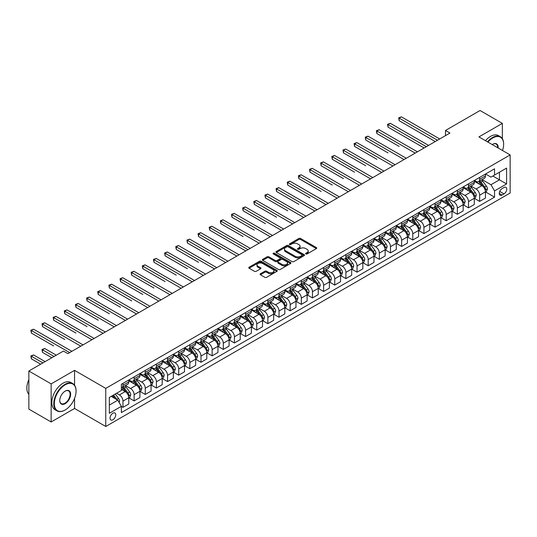 <?xml version="1.0" encoding="UTF-8"?>
<svg xmlns="http://www.w3.org/2000/svg" width="537" height="537" viewBox="0 0 537 537"><rect width="100%" height="100%" fill="white"/><g stroke="black" fill="none" stroke-linecap="round" stroke-linejoin="round"><path stroke-width="0.81" d="M305.842 253.961A0.866 0.503 0 0 0 307.07 253.961L316.367 248.591A1.235 0.712 0 0 0 316.729 248.081A1.235 0.712 0 0 0 316.367 247.577L300.613 238.482A1.235 0.712 0 0 0 298.861 238.482L289.564 243.852A0.866 0.503 0 0 0 289.309 244.207A0.866 0.503 0 0 0 289.564 244.557A0.866 0.503 0 0 0 290.786 244.557L291.994 243.865A3.96 2.289 0 0 1 297.592 243.865L298.908 244.624A3.96 2.289 0 0 1 300.069 246.241A3.96 2.289 0 0 1 298.908 247.859L297.699 248.55A0.866 0.503 0 0 0 297.451 248.906A0.866 0.503 0 0 0 297.699 249.262A0.866 0.503 0 0 0 298.928 249.262L300.129 248.564A3.96 2.289 0 0 1 305.734 248.564L307.043 249.322A3.96 2.289 0 0 1 308.204 250.94A3.96 2.289 0 0 1 307.043 252.558L305.842 253.249A0.866 0.503 0 0 0 305.587 253.605A0.866 0.503 0 0 0 305.842 253.961L305.842 253.249M112.898 419.793A4.034 2.329 120 0 0 115.536 416.235A4.034 2.329 120 0 0 114.918 413A4.034 2.329 120 0 0 112.898 413.201A4.034 2.329 120 0 0 110.26 416.759A4.034 2.329 120 0 0 110.884 419.994A4.034 2.329 120 0 0 112.898 419.793M260.438 273.756A1.235 0.712 0 0 0 260.076 274.259A1.235 0.712 0 0 0 260.438 274.763L264.862 277.32A1.235 0.712 0 0 0 266.607 277.32L276.938 271.353A1.235 0.712 0 0 0 277.3 270.849A1.235 0.712 0 0 0 276.938 270.346L261.183 261.25A1.235 0.712 0 0 0 259.431 261.25L249.101 267.211A1.235 0.712 0 0 0 248.738 267.715A1.235 0.712 0 0 0 249.101 268.218L254.444 271.306A1.235 0.712 0 0 0 256.196 271.306L260.613 268.748A1.235 0.712 0 0 0 260.975 268.245A1.235 0.712 0 0 0 260.613 267.741L257.968 266.211A3.309 1.913 0 0 1 256.995 264.862A3.309 1.913 0 0 1 259.042 263.096A3.309 1.913 0 0 1 262.647 263.506L273.018 269.5A3.309 1.913 0 0 1 273.991 270.849A3.309 1.913 0 0 1 271.944 272.615A3.309 1.913 0 0 1 268.339 272.199L266.607 271.205A1.235 0.712 0 0 0 264.862 271.205L260.438 273.756L260.438 274.763L264.862 272.232L264.862 271.205M74.556 370.369L51.149 383.881L28.857 371.013L28.857 409.107L51.149 421.981L74.556 408.469L105.762 426.485L105.762 388.385L74.556 370.369L74.556 385.204M502.35 138.68L502.35 123.382L478.944 136.901L510.15 154.918L105.762 388.385M502.35 123.382L480.058 110.515L445.502 130.464L445.502 135.613M28.857 371.013L63.406 351.064L67.87 353.635L449.959 133.042L445.502 130.464M292.081 261.6A1.235 0.712 0 0 0 293.833 261.6L304.157 255.639A1.235 0.712 0 0 0 304.519 255.135A1.235 0.712 0 0 0 304.157 254.625L288.403 245.53A1.235 0.712 0 0 0 286.651 245.53L276.327 251.497A1.235 0.712 0 0 0 275.964 252.001A1.235 0.712 0 0 0 276.327 252.504L292.081 261.6M273.648 254.149A0.866 0.503 0 0 1 274.528 254.27L274.528 253.236L290.551 262.486A1.235 0.712 0 0 1 290.913 262.989A1.235 0.712 0 0 1 290.551 263.499L280.22 269.46A1.235 0.712 0 0 1 278.468 269.46L262.714 260.364L267.137 257.827L267.137 256.8L262.714 259.351A1.235 0.712 0 0 0 262.351 259.861A1.235 0.712 0 0 0 262.714 260.364L262.714 259.351M267.137 257.827A1.235 0.712 0 0 1 268.883 257.827L268.883 256.8A1.235 0.712 0 0 0 267.137 256.8M268.883 256.8L275.273 260.492A1.235 0.712 0 0 0 277.025 260.492L279.958 258.794A1.235 0.712 0 0 0 280.321 258.29A1.235 0.712 0 0 0 279.958 257.787L273.306 253.947A0.866 0.503 0 0 1 273.051 253.592A0.866 0.503 0 0 1 273.588 253.128A0.866 0.503 0 0 1 274.528 253.236M503.995 187.507L502.035 188.641A3.907 2.255 120 0 0 499.484 192.085A3.907 2.255 120 0 0 500.081 195.22A3.907 2.255 120 0 0 502.035 195.025L503.995 193.891A3.907 2.255 120 0 0 506.552 190.447A3.907 2.255 120 0 0 505.955 187.312A3.907 2.255 120 0 0 503.995 187.507M105.762 426.485L510.15 193.018L510.15 154.918M485.582 173.995L490.979 177.109L494.543 175.049L494.543 168.819L121.369 384.27L121.369 390.5L109.333 397.447L109.333 413.302L121.369 406.355L121.369 412.584L494.543 197.133L494.543 190.903L490.979 184.728L482.112 179.606M494.543 175.049L506.586 168.094L506.586 183.956L494.543 190.903M51.149 383.881L51.149 421.981M492.852 176.029L499.45 179.835L499.45 172.216L506.586 168.094M490.979 184.728L499.45 179.835L506.586 183.956M109.333 405.066L117.804 400.179L111.206 396.366M121.369 406.408L122.973 407.335L122.973 401.105A5.041 2.913 -120 0 0 119.409 394.923L116.556 393.279M122.973 407.335L128.773 403.985L128.773 397.756A5.041 2.913 -120 0 0 125.202 391.58L121.369 389.365M128.907 397.883L134.122 400.897L134.122 394.668A5.041 2.913 -120 0 0 130.551 388.493L125.436 385.532M134.122 400.897L139.915 397.555L139.915 391.325A5.041 2.913 -120 0 0 136.351 385.143L128.773 380.767M140.05 391.453L145.265 394.46L145.265 388.231A5.041 2.913 -120 0 0 141.701 382.055L136.579 379.102M145.265 394.46L151.065 391.117L151.065 384.888A5.041 2.913 -120 0 0 147.494 378.713L139.915 374.336M151.199 385.016L156.415 388.029L156.415 381.8A5.041 2.913 -120 0 0 152.844 375.618L147.729 372.665M156.415 388.029L162.208 384.68L162.208 378.451A5.041 2.913 -120 0 0 158.643 372.275L151.065 367.899M162.342 378.578L167.557 381.592L167.557 375.363A5.041 2.913 -120 0 0 163.993 369.188L158.871 366.227M167.557 381.592L173.357 378.249L173.357 372.02A5.041 2.913 -120 0 0 169.786 365.838L162.208 361.461M173.491 372.148L178.707 375.155L178.707 368.926A5.041 2.913 -120 0 0 175.143 362.75L170.021 359.797M178.707 375.155L184.5 371.812L184.5 365.583A5.041 2.913 -120 0 0 180.935 359.401L173.357 355.031M184.634 365.71L189.85 368.724L189.85 362.495A5.041 2.913 -120 0 0 186.285 356.313L181.164 353.359M189.85 368.724L195.649 365.375L195.649 359.146A5.041 2.913 -120 0 0 192.078 352.97L184.5 348.594M195.783 359.273L200.999 362.287L200.999 356.058A5.041 2.913 -120 0 0 197.435 349.882L192.313 346.922M200.999 362.287L206.792 358.938L206.792 352.708A5.041 2.913 -120 0 0 203.228 346.533L195.649 342.156M206.926 352.843L212.142 355.85L212.142 349.621A5.041 2.913 -120 0 0 208.578 343.445L203.456 340.485M212.142 355.85L217.941 352.507L217.941 346.278A5.041 2.913 -120 0 0 214.377 340.096L206.792 335.719M218.076 346.405L223.291 349.419L223.291 343.19A5.041 2.913 -120 0 0 219.727 337.008L214.605 334.054M223.291 349.419L229.084 346.07L229.084 339.84A5.041 2.913 -120 0 0 225.52 333.665L217.941 329.288M229.218 339.968L234.434 342.982L234.434 336.753A5.041 2.913 -120 0 0 230.87 330.577L225.748 327.617M234.434 342.982L240.234 339.632L240.234 333.403A5.041 2.913 -120 0 0 236.669 327.228L229.084 322.851M240.368 333.537L245.584 336.545L245.584 330.315A5.041 2.913 -120 0 0 242.019 324.14L236.898 321.18M245.584 336.545L251.376 333.202L251.376 326.973A5.041 2.913 -120 0 0 247.812 320.79L240.234 316.414M251.511 327.1L256.726 330.114L256.726 323.885A5.041 2.913 -120 0 0 253.162 317.703L248.04 314.749M256.726 330.114L262.526 326.764L262.526 320.535A5.041 2.913 -120 0 0 258.962 314.36L251.376 309.983M262.66 320.663L267.876 323.677L267.876 317.448A5.041 2.913 -120 0 0 264.311 311.265L259.19 308.312M267.876 323.677L273.669 320.327L273.669 314.098A5.041 2.913 -120 0 0 270.104 307.923L262.526 303.546M273.803 314.226L279.025 317.239L279.025 311.01A5.041 2.913 -120 0 0 275.454 304.835L270.333 301.875M279.025 317.239L284.818 313.897L284.818 307.667A5.041 2.913 -120 0 0 281.254 301.485L273.669 297.109M284.952 307.795L290.168 310.802L290.168 304.573A5.041 2.913 -120 0 0 286.604 298.397L281.482 295.444M290.168 310.802L295.968 307.459L295.968 301.23A5.041 2.913 -120 0 0 292.397 295.055L284.818 290.678M296.095 301.358L301.317 304.372L301.317 298.142A5.041 2.913 -120 0 0 297.746 291.96L292.625 289.007M301.317 304.372L307.11 301.022L307.11 294.793A5.041 2.913 -120 0 0 303.546 288.617L295.968 284.241M307.245 294.92L312.46 297.934L312.46 291.705A5.041 2.913 -120 0 0 308.896 285.53L303.774 282.569M312.46 297.934L318.26 294.591L318.26 288.362A5.041 2.913 -120 0 0 314.689 282.18L307.11 277.804M318.387 288.49L323.61 291.497L323.61 285.268A5.041 2.913 -120 0 0 320.039 279.092L314.917 276.139M323.61 291.497L329.403 288.154L329.403 281.925A5.041 2.913 -120 0 0 325.838 275.743L318.26 271.373M329.537 282.053L334.752 285.066L334.752 278.837A5.041 2.913 -120 0 0 331.188 272.655L326.066 269.702M334.752 285.066L340.552 281.717L340.552 275.488A5.041 2.913 -120 0 0 336.981 269.312L329.403 264.936M340.686 275.615L345.902 278.629L345.902 272.4A5.041 2.913 -120 0 0 342.331 266.224L337.209 263.264M345.902 278.629L351.695 275.28L351.695 269.05A5.041 2.913 -120 0 0 348.13 262.875L340.552 258.498M351.829 269.185L357.045 272.192L357.045 265.963A5.041 2.913 -120 0 0 353.48 259.787L348.359 256.827M357.045 272.192L362.844 268.849L362.844 262.62A5.041 2.913 -120 0 0 359.273 256.438L351.695 252.068M362.978 262.747L368.194 265.761L368.194 259.532A5.041 2.913 -120 0 0 364.623 253.35L359.501 250.396M368.194 265.761L373.987 262.412L373.987 256.183A5.041 2.913 -120 0 0 370.423 250.007L362.844 245.631M374.121 256.31L379.337 259.324L379.337 253.095A5.041 2.913 -120 0 0 375.772 246.919L370.651 243.959M379.337 259.324L385.136 255.974L385.136 249.745A5.041 2.913 -120 0 0 381.565 243.57L373.987 239.193M385.271 249.88L390.486 252.887L390.486 246.658A5.041 2.913 -120 0 0 386.915 240.482L381.794 237.522M390.486 252.887L396.279 249.544L396.279 243.315A5.041 2.913 -120 0 0 392.715 237.132L385.136 232.756M396.413 243.442L401.629 246.456L401.629 240.227A5.041 2.913 -120 0 0 398.065 234.045L392.943 231.091M401.629 246.456L407.429 243.107L407.429 236.877A5.041 2.913 -120 0 0 403.858 230.702L396.279 226.325M407.563 237.005L412.778 240.019L412.778 233.79A5.041 2.913 -120 0 0 409.207 227.607L404.086 224.654M412.778 240.019L418.571 236.669L418.571 230.44A5.041 2.913 -120 0 0 415.007 224.265L407.429 219.888M418.706 230.574L423.921 233.582L423.921 227.352A5.041 2.913 -120 0 0 420.357 221.177L415.235 218.217M423.921 233.582L429.721 230.239L429.721 224.01A5.041 2.913 -120 0 0 426.15 217.827L418.571 213.451M429.855 224.137L435.071 227.144L435.071 220.915A5.041 2.913 -120 0 0 431.5 214.74L426.378 211.786M435.071 227.144L440.864 223.801L440.864 217.572A5.041 2.913 -120 0 0 437.299 211.397L429.721 207.02M440.998 217.7L446.213 220.714L446.213 214.485A5.041 2.913 -120 0 0 442.649 208.302L437.527 205.349M446.213 220.714L452.013 217.364L452.013 211.135A5.041 2.913 -120 0 0 448.442 204.959L440.864 200.583M452.147 211.263L457.363 214.276L457.363 208.047A5.041 2.913 -120 0 0 453.792 201.872L448.67 198.912M457.363 214.276L463.156 210.934L463.156 204.704A5.041 2.913 -120 0 0 459.591 198.522L452.013 194.146M463.29 204.832L468.506 207.839L468.506 201.61A5.041 2.913 -120 0 0 464.941 195.434L459.82 192.481M468.506 207.839L474.305 204.496L474.305 198.267A5.041 2.913 -120 0 0 470.734 192.092L463.156 187.715M474.439 198.395L479.655 201.409L479.655 195.179A5.041 2.913 -120 0 0 476.084 188.997L470.969 186.044M479.655 201.409L485.448 198.059L485.448 191.83A5.041 2.913 -120 0 0 481.884 185.654L474.305 181.278M474.439 180.425L476.084 181.378A5.041 2.913 -120 0 0 478.608 181.627A5.041 2.913 -120 0 0 479.655 179.318L479.655 177.418M463.29 186.863L464.941 187.816A5.041 2.913 -120 0 0 467.465 188.064A5.041 2.913 -120 0 0 468.506 185.755L468.506 183.849M452.147 193.3L453.792 194.253A5.041 2.913 -120 0 0 456.316 194.501A5.041 2.913 -120 0 0 457.363 192.192L457.363 190.286M440.998 199.73L442.649 200.684A5.041 2.913 -120 0 0 445.173 200.939A5.041 2.913 -120 0 0 446.213 198.63L446.213 196.723M429.855 206.168L431.5 207.121A5.041 2.913 -120 0 0 434.024 207.369A5.041 2.913 -120 0 0 435.071 205.06L435.071 203.154M418.706 212.605L420.357 213.558A5.041 2.913 -120 0 0 422.881 213.807A5.041 2.913 -120 0 0 423.921 211.497L423.921 209.591M407.563 219.036L409.207 219.989A5.041 2.913 -120 0 0 411.731 220.244A5.041 2.913 -120 0 0 412.778 217.935L412.778 216.028M396.413 225.473L398.065 226.426A5.041 2.913 -120 0 0 400.589 226.674A5.041 2.913 -120 0 0 401.629 224.365L401.629 222.459M385.271 231.91L386.915 232.863A5.041 2.913 -120 0 0 389.439 233.112A5.041 2.913 -120 0 0 390.486 230.803L390.486 228.896M374.121 238.347L375.772 239.294A5.041 2.913 -120 0 0 378.296 239.549A5.041 2.913 -120 0 0 379.337 237.24L379.337 235.334M362.978 244.778L364.623 245.731A5.041 2.913 -120 0 0 367.147 245.98A5.041 2.913 -120 0 0 368.194 243.67L368.194 241.771M351.829 251.215L353.48 252.168A5.041 2.913 -120 0 0 356.004 252.417A5.041 2.913 -120 0 0 357.045 250.108L357.045 248.201M340.68 257.653L342.331 258.606A5.041 2.913 -120 0 0 344.855 258.854A5.041 2.913 -120 0 0 345.902 256.545L345.902 254.639M329.537 264.083L331.188 265.036A5.041 2.913 -120 0 0 333.705 265.285A5.041 2.913 -120 0 0 334.752 262.976L334.752 261.076M318.387 270.52L320.039 271.474A5.041 2.913 -120 0 0 322.562 271.722A5.041 2.913 -120 0 0 323.61 269.413L323.61 267.507M307.245 276.958L308.896 277.911A5.041 2.913 -120 0 0 311.413 278.159A5.041 2.913 -120 0 0 312.46 275.85L312.46 273.944M296.095 283.388L297.746 284.341A5.041 2.913 -120 0 0 300.27 284.597A5.041 2.913 -120 0 0 301.317 282.281L301.317 280.381M284.952 289.826L286.604 290.779A5.041 2.913 -120 0 0 289.121 291.027A5.041 2.913 -120 0 0 290.168 288.718L290.168 286.812M273.803 296.263L275.454 297.216A5.041 2.913 -120 0 0 277.978 297.464A5.041 2.913 -120 0 0 279.025 295.155L279.025 293.249M262.66 302.693L264.311 303.647A5.041 2.913 -120 0 0 266.829 303.902A5.041 2.913 -120 0 0 267.876 301.593L267.876 299.686M251.511 309.131L253.162 310.084A5.041 2.913 -120 0 0 255.686 310.332A5.041 2.913 -120 0 0 256.726 308.023L256.726 306.117M240.368 315.568L242.019 316.521A5.041 2.913 -120 0 0 244.536 316.77A5.041 2.913 -120 0 0 245.584 314.46L245.584 312.554M229.218 322.005L230.87 322.952A5.041 2.913 -120 0 0 233.394 323.207A5.041 2.913 -120 0 0 234.434 320.898L234.434 318.991M218.076 328.436L219.727 329.389A5.041 2.913 -120 0 0 222.244 329.637A5.041 2.913 -120 0 0 223.291 327.328L223.291 325.429M206.926 334.873L208.578 335.826A5.041 2.913 -120 0 0 211.101 336.075A5.041 2.913 -120 0 0 212.142 333.766L212.142 331.859M195.783 341.31L197.435 342.264A5.041 2.913 -120 0 0 199.952 342.512A5.041 2.913 -120 0 0 200.999 340.203L200.999 338.297M184.634 347.741L186.285 348.694A5.041 2.913 -120 0 0 188.809 348.943A5.041 2.913 -120 0 0 189.85 346.633L189.85 344.734M173.491 354.178L175.143 355.132A5.041 2.913 -120 0 0 177.66 355.38A5.041 2.913 -120 0 0 178.707 353.071L178.707 351.164M162.342 360.616L163.993 361.569A5.041 2.913 -120 0 0 166.517 361.817A5.041 2.913 -120 0 0 167.557 359.508L167.557 357.602M151.199 367.046L152.844 367.999A5.041 2.913 -120 0 0 155.368 368.248A5.041 2.913 -120 0 0 156.415 365.939L156.415 364.039M140.05 373.483L141.701 374.437A5.041 2.913 -120 0 0 144.225 374.685A5.041 2.913 -120 0 0 145.265 372.376L145.265 370.47M128.907 379.921L130.551 380.874A5.041 2.913 -120 0 0 133.075 381.122A5.041 2.913 -120 0 0 134.122 378.813L134.122 376.907M485.582 191.957L494.543 197.133M478.608 181.627L484.408 178.284A5.041 2.913 -120 0 0 485.448 175.975L485.448 174.069M467.465 188.064L473.258 184.721A5.041 2.913 -120 0 0 474.305 182.412L474.305 180.506M456.316 194.501L462.115 191.152A5.041 2.913 -120 0 0 463.156 188.843L463.156 186.943M445.173 200.939L450.966 197.589A5.041 2.913 -120 0 0 452.013 195.28L452.013 193.374M434.024 207.369L439.823 204.026A5.041 2.913 -120 0 0 440.864 201.717L440.864 199.811M422.881 213.807L428.674 210.457A5.041 2.913 -120 0 0 429.721 208.148L429.721 206.248M411.731 220.244L417.531 216.894A5.041 2.913 -120 0 0 418.571 214.585L418.571 212.679M400.589 226.674L406.381 223.332A5.041 2.913 -120 0 0 407.429 221.022L407.429 219.116M389.439 233.112L395.239 229.762A5.041 2.913 -120 0 0 396.279 227.453L396.279 225.553M378.296 239.549L384.089 236.199A5.041 2.913 -120 0 0 385.136 233.89L385.136 231.984M367.147 245.98L372.94 242.637A5.041 2.913 -120 0 0 373.987 240.328L373.987 238.421M356.004 252.417L361.797 249.074A5.041 2.913 -120 0 0 362.844 246.765L362.844 244.859M344.855 258.854L350.648 255.505A5.041 2.913 -120 0 0 351.695 253.196L351.695 251.289M333.705 265.285L339.505 261.942A5.041 2.913 -120 0 0 340.552 259.633L340.552 257.726M322.562 271.722L328.355 268.379A5.041 2.913 -120 0 0 329.403 266.07L329.403 264.164M311.413 278.159L317.213 274.81A5.041 2.913 -120 0 0 318.26 272.501L318.26 270.601M300.27 284.597L306.063 281.247A5.041 2.913 -120 0 0 307.11 278.938L307.11 277.032M289.121 291.027L294.92 287.684A5.041 2.913 -120 0 0 295.968 285.375L295.968 283.469M277.978 297.464L283.771 294.115A5.041 2.913 -120 0 0 284.818 291.806L284.818 289.906M266.829 303.902L272.628 300.552A5.041 2.913 -120 0 0 273.669 298.243L273.669 296.337M255.686 310.332L261.479 306.989A5.041 2.913 -120 0 0 262.526 304.68L262.526 302.774M244.536 316.77L250.336 313.42A5.041 2.913 -120 0 0 251.376 311.111L251.376 309.211M233.394 323.207L239.187 319.857A5.041 2.913 -120 0 0 240.234 317.548L240.234 315.642M222.244 329.637L228.044 326.295A5.041 2.913 -120 0 0 229.084 323.986L229.084 322.079M211.101 336.075L216.894 332.732A5.041 2.913 -120 0 0 217.941 330.423L217.941 328.516M199.952 342.512L205.752 339.162A5.041 2.913 -120 0 0 206.792 336.853L206.792 334.947M188.809 348.943L194.602 345.6A5.041 2.913 -120 0 0 195.649 343.291L195.649 341.384M177.66 355.38L183.459 352.037A5.041 2.913 -120 0 0 184.5 349.728L184.5 347.822M166.517 361.817L172.31 358.468A5.041 2.913 -120 0 0 173.357 356.159L173.357 354.252M155.368 368.248L161.167 364.905A5.041 2.913 -120 0 0 162.208 362.596L162.208 360.689M144.225 374.685L150.018 371.342A5.041 2.913 -120 0 0 151.065 369.033L151.065 367.127M133.075 381.122L138.875 377.773A5.041 2.913 -120 0 0 139.915 375.464L139.915 373.564M121.369 387.761A5.041 2.913 -120 0 0 121.933 387.56L127.725 384.21A5.041 2.913 -120 0 0 128.773 381.901L128.773 379.995M121.933 387.56A5.041 2.913 -120 0 0 122.973 385.251L122.973 383.344M117.804 400.179L121.369 406.355M74.556 408.469L74.556 398.387M306.191 254.082L307.043 253.585A3.96 2.289 0 0 0 308.204 251.967L308.204 250.94M300.069 246.241L300.069 247.268A3.96 2.289 0 0 1 298.908 248.886L298.048 249.383M316.367 247.577L316.367 248.591L300.613 239.515A1.235 0.712 0 0 0 298.861 239.515L289.906 244.684M304.157 254.625L304.157 255.639L288.403 246.564A1.235 0.712 0 0 0 286.651 246.564L276.34 252.518M301.969 255.484A0.866 0.503 0 0 0 302.224 255.135A0.866 0.503 0 0 0 301.969 254.78L288.141 246.798A0.866 0.503 0 0 0 286.912 246.798L285.644 247.53A3.96 2.289 0 0 0 284.489 249.148A3.96 2.289 0 0 0 285.644 250.759L295.102 256.223A3.96 2.289 0 0 0 300.7 256.223L301.969 255.484L301.969 256.518A0.866 0.503 0 0 0 302.224 256.162L302.224 255.135M284.489 249.148L284.489 250.175A3.96 2.289 0 0 0 285.644 251.793L285.644 250.759M301.969 256.518L300.7 257.25A3.96 2.289 0 0 1 295.102 257.25L285.644 251.793M268.883 257.827L275.273 261.519A1.235 0.712 0 0 0 277.025 261.519L279.958 259.827A1.235 0.712 0 0 0 280.321 259.324L280.321 258.29M274.528 254.27L290.53 263.506M281.905 264.318A3.309 1.913 0 0 0 285.509 264.734A3.309 1.913 0 0 0 287.557 262.969A3.309 1.913 0 0 0 286.59 261.613L282.932 259.505A1.235 0.712 0 0 0 281.18 259.505L278.253 261.197A1.235 0.712 0 0 0 277.891 261.7A1.235 0.712 0 0 0 278.253 262.21L281.905 264.318L281.905 265.345A3.309 1.913 0 0 0 285.509 265.761A3.309 1.913 0 0 0 287.557 263.996L287.557 262.969M277.891 261.7L277.891 262.734A1.235 0.712 0 0 0 278.253 263.237L278.253 262.21M281.905 265.345L278.253 263.237M273.991 270.849L273.991 271.876A3.309 1.913 0 0 1 271.944 273.642A3.309 1.913 0 0 1 268.339 273.232L266.607 272.232A1.235 0.712 0 0 0 264.862 272.232M256.995 264.862L256.995 265.889A3.309 1.913 0 0 0 257.968 267.245L257.968 266.211M260.599 268.762L257.968 267.245M276.938 270.346L276.938 271.353L261.183 262.278A1.235 0.712 0 0 0 259.431 262.278L249.121 268.232M485.448 192.038L486.522 191.42L487.408 188.843A3.343 1.926 -120 0 0 486.347 185.997L482.703 181.137A9.646 5.571 -120 0 0 481.649 179.875M478.024 183.426A9.646 5.571 -120 0 0 476.051 181.358M485.146 189.991L485.609 188.99A3.343 1.926 -120 0 0 484.649 186.977L481.004 182.117A9.646 5.571 -120 0 0 479.957 180.855M479.058 181.372A8.008 4.625 60 0 1 480.373 182.869L483.454 186.983M399.179 146.453L376.887 133.579L376.887 131.008L379.115 129.719L417.41 151.83M478.883 181.472A9.646 5.571 60 0 1 479.937 182.734L482.36 185.963M437.474 140.244L399.179 118.133L401.408 116.844L439.709 138.962M435.245 141.533L399.179 120.711L399.179 118.133L398.689 117.851L401.408 116.844M399.179 120.711L398.689 117.851M474.305 198.475L475.373 197.858L476.265 195.28A3.343 1.926 -120 0 0 475.198 192.434L471.553 187.574A9.646 5.571 -120 0 0 470.499 186.312M466.881 189.863A9.646 5.571 -120 0 0 464.901 187.796M473.996 196.428L474.46 195.421A3.343 1.926 -120 0 0 473.506 193.414L469.862 188.547A9.646 5.571 -120 0 0 468.808 187.285M467.908 187.809A8.008 4.625 60 0 1 469.224 189.299L472.312 193.414M388.029 152.884L365.737 140.016L365.737 137.438L367.966 136.156L406.267 158.267M467.74 187.903A9.646 5.571 60 0 1 468.794 189.165L471.211 192.4M463.156 204.906L464.23 204.288L465.116 201.717A3.343 1.926 -120 0 0 464.055 198.871L460.41 194.005A9.646 5.571 -120 0 0 459.357 192.743M455.732 196.294A9.646 5.571 -120 0 0 453.758 194.226M462.854 202.858L463.317 201.858A3.343 1.926 -120 0 0 462.357 199.845L458.712 194.985A9.646 5.571 -120 0 0 457.665 193.723M456.765 194.24A8.008 4.625 60 0 1 458.081 195.737L461.162 199.851M376.887 159.321L354.595 146.447L354.595 143.876L356.823 142.587L395.118 164.698M456.591 194.34A9.646 5.571 60 0 1 457.645 195.602L460.068 198.838M452.013 211.343L453.08 210.726L453.973 208.148A3.343 1.926 -120 0 0 452.906 205.302L449.261 200.442A9.646 5.571 -120 0 0 448.207 199.18M444.589 202.731A9.646 5.571 -120 0 0 442.609 200.663M451.704 209.296L452.167 208.296A3.343 1.926 -120 0 0 451.214 206.282L447.569 201.422A9.646 5.571 -120 0 0 446.516 200.16M445.616 200.677A8.008 4.625 60 0 1 446.932 202.174L450.013 206.289M365.737 165.758L343.445 152.884L343.445 150.313L345.674 149.024L383.975 171.135M445.448 200.778A9.646 5.571 60 0 1 446.495 202.04L448.919 205.268M426.331 146.682L388.029 124.571L390.258 123.282L428.56 145.393M424.102 147.97L388.029 127.141L388.029 124.571L387.539 124.289L390.258 123.282M388.029 127.141L387.539 124.289M415.182 153.119L376.397 130.719L379.115 129.719M376.887 133.579L376.397 130.719M404.039 159.549L365.247 137.157L367.966 136.156M365.737 140.016L365.247 137.157M440.864 217.78L441.938 217.163L442.824 214.585A3.343 1.926 -120 0 0 441.763 211.739L438.118 206.879A9.646 5.571 -120 0 0 437.064 205.617M433.44 209.168A9.646 5.571 -120 0 0 431.466 207.101M440.562 215.733L441.025 214.726A3.343 1.926 -120 0 0 440.065 212.719L436.42 207.853A9.646 5.571 -120 0 0 435.373 206.597M434.473 207.114A8.008 4.625 60 0 1 435.789 208.604L438.87 212.726M354.595 172.189L332.302 159.321L332.302 156.744L334.531 155.462L372.826 177.572M434.299 207.215A9.646 5.571 60 0 1 435.353 208.47L437.776 211.706M392.889 165.987L354.105 143.594L356.823 142.587M354.595 146.447L354.105 143.594M502.504 150.508A15.385 8.881 120 0 0 503.639 144.265A15.385 8.881 120 0 0 492.765 137.982A15.385 8.881 120 0 0 487.925 142.083M487.455 141.815A15.761 9.102 -60 0 1 492.496 137.519A15.761 9.102 -60 0 1 500.377 136.734A15.761 9.102 -60 0 1 503.639 143.956A15.761 9.102 -60 0 1 503.639 144.111M492.248 144.587A7.693 4.444 -60 0 1 492.765 144.265L492.765 144.265A7.693 4.444 -60 0 1 498.175 148.004M485.495 140.681A15.761 9.102 -60 0 1 490.529 136.385A15.761 9.102 -60 0 1 498.417 135.606L500.377 136.734M497.658 147.709A7.317 4.222 120 0 0 496.154 144.057A7.317 4.222 120 0 0 492.624 144.339M64.923 410.114L65.192 409.959A15.385 8.881 120 0 0 76.073 391.117A15.385 8.881 120 0 0 65.192 384.834A15.385 8.881 120 0 0 54.318 403.676A15.385 8.881 120 0 0 65.192 409.959L64.923 410.114A15.761 9.102 -60 0 1 57.043 410.892A15.761 9.102 -60 0 1 54.626 398.266A15.761 9.102 -60 0 1 64.923 384.371A15.761 9.102 -60 0 1 72.804 383.593A15.761 9.102 -60 0 1 76.073 390.808A15.761 9.102 -60 0 1 76.073 390.963M65.192 403.676A7.693 4.444 -60 0 1 59.755 400.535A7.693 4.444 -60 0 1 65.192 391.117L65.192 391.117A7.693 4.444 -60 0 1 70.636 394.259A7.693 4.444 -60 0 1 65.192 403.676M59.755 400.38A7.317 4.222 120 0 0 61.272 403.576A7.317 4.222 120 0 0 64.923 403.213A7.317 4.222 120 0 0 69.703 396.769A7.317 4.222 120 0 0 68.582 390.909A7.317 4.222 120 0 0 65.058 391.198M57.043 410.892L55.083 409.765A15.761 9.102 -60 0 1 52.666 397.132A15.761 9.102 -60 0 1 62.963 383.237A15.761 9.102 -60 0 1 70.844 382.458L72.804 383.593M28.857 394.339A15.761 9.102 -60 0 1 28.857 379.605M429.721 224.211L430.788 223.593L431.681 221.022A3.343 1.926 -120 0 0 430.614 218.176L426.969 213.31A9.646 5.571 -120 0 0 425.915 212.048M422.297 215.599A9.646 5.571 -120 0 0 420.317 213.538M429.412 222.164L429.875 221.163A3.343 1.926 -120 0 0 428.922 219.156L425.277 214.29A9.646 5.571 -120 0 0 424.223 213.028M423.324 213.545A8.008 4.625 60 0 1 424.639 215.042L427.721 219.156M343.445 178.626L321.153 165.758L321.153 163.181L323.381 161.892L361.683 184.003M423.156 213.645A9.646 5.571 60 0 1 424.203 214.907L426.626 218.143M418.571 230.648L419.645 230.031L420.531 227.453A3.343 1.926 -120 0 0 419.471 224.614L415.826 219.747A9.646 5.571 -120 0 0 414.772 218.485M411.147 222.036A9.646 5.571 -120 0 0 409.174 219.969M418.269 228.601L418.732 227.601A3.343 1.926 -120 0 0 417.773 225.587L414.128 220.727A9.646 5.571 -120 0 0 413.081 219.465M412.181 219.982A8.008 4.625 60 0 1 413.497 221.479L416.578 225.594M332.302 185.064L310.01 172.189L310.01 169.618L312.239 168.329L350.533 190.44M412.007 220.083A9.646 5.571 60 0 1 413.06 221.345L415.484 224.573M407.429 237.085L408.496 236.468L409.389 233.89A3.343 1.926 -120 0 0 408.321 231.044L404.676 226.184A9.646 5.571 -120 0 0 403.623 224.922M400.005 228.473A9.646 5.571 -120 0 0 398.024 226.406M407.12 235.038L407.583 234.031A3.343 1.926 -120 0 0 406.63 232.024L402.985 227.158A9.646 5.571 -120 0 0 401.931 225.902M401.032 226.419A8.008 4.625 60 0 1 402.347 227.91L405.428 232.031M321.153 191.494L298.861 178.626L298.861 176.049L301.089 174.767L339.391 196.878M400.864 226.52A9.646 5.571 60 0 1 401.911 227.775L404.334 231.011M396.279 243.516L397.353 242.899L398.239 240.328A3.343 1.926 -120 0 0 397.172 237.482L393.534 232.615A9.646 5.571 -120 0 0 392.48 231.36M388.855 234.911A9.646 5.571 -120 0 0 386.882 232.843M395.977 241.469L396.44 240.469A3.343 1.926 -120 0 0 395.48 238.462L391.835 233.595A9.646 5.571 -120 0 0 390.782 232.333M389.889 232.85A8.008 4.625 60 0 1 391.204 234.347L394.286 238.462M310.01 197.931L287.718 185.064L287.718 182.486L289.946 181.197L328.241 203.308M389.714 232.951A9.646 5.571 60 0 1 390.768 234.213L393.191 237.448M385.136 249.953L386.204 249.336L387.096 246.765A3.343 1.926 -120 0 0 386.029 243.919L382.384 239.052A9.646 5.571 -120 0 0 381.33 237.79M377.712 241.341A9.646 5.571 -120 0 0 375.732 239.274M384.828 247.906L385.291 246.906A3.343 1.926 -120 0 0 384.338 244.892L380.693 240.032A9.646 5.571 -120 0 0 379.639 238.77M378.739 239.287A8.008 4.625 60 0 1 380.055 240.784L383.136 244.899M298.861 204.369L276.568 191.494L276.568 188.923L278.797 187.635L317.099 209.745M378.572 239.388A9.646 5.571 60 0 1 379.619 240.65L382.042 243.879M381.747 172.424L342.955 150.024L345.674 149.024M343.445 152.884L342.955 150.024M370.597 178.855L331.812 156.462L334.531 155.462M332.302 159.321L331.812 156.462M359.454 185.292L320.663 162.899L323.381 161.892M321.153 165.758L320.663 162.899M348.305 191.729L309.52 169.336L312.239 168.329M310.01 172.189L309.52 169.336M337.162 198.16L298.371 175.767L301.089 174.767M298.861 178.626L298.371 175.767M373.987 256.391L375.061 255.773L375.947 253.196A3.343 1.926 -120 0 0 374.88 250.349L371.242 245.49A9.646 5.571 -120 0 0 370.188 244.228M366.563 247.779A9.646 5.571 -120 0 0 364.589 245.711M373.685 254.343L374.148 253.336A3.343 1.926 -120 0 0 373.188 251.329L369.543 246.463A9.646 5.571 -120 0 0 368.489 245.208M367.597 245.724A8.008 4.625 60 0 1 368.912 247.215L371.993 251.336M287.718 210.799L265.426 197.931L265.426 195.354L267.654 194.072L305.949 216.183M367.422 245.825A9.646 5.571 60 0 1 368.476 247.08L370.899 250.316M326.013 204.597L287.228 182.204L289.946 181.197M287.718 185.064L287.228 182.204M362.844 262.821L363.911 262.204L364.804 259.633A3.343 1.926 -120 0 0 363.737 256.787L360.092 251.92A9.646 5.571 -120 0 0 359.038 250.665M355.42 254.216A9.646 5.571 -120 0 0 353.44 252.148M362.535 260.781L362.999 259.774A3.343 1.926 -120 0 0 362.045 257.767L358.401 252.9A9.646 5.571 -120 0 0 357.347 251.638M356.447 252.162A8.008 4.625 60 0 1 357.763 253.652L360.844 257.767M276.568 217.237L254.276 204.369L254.276 201.791L256.505 200.502L294.806 222.62M356.279 252.256A9.646 5.571 60 0 1 357.327 253.518L359.75 256.753M314.87 211.034L276.078 188.641L278.797 187.635M276.568 191.494L276.078 188.641M351.695 269.259L352.769 268.641L353.655 266.07A3.343 1.926 -120 0 0 352.587 263.224L348.949 258.357A9.646 5.571 -120 0 0 347.895 257.095M344.271 260.646A9.646 5.571 -120 0 0 342.297 258.579M351.393 267.211L351.856 266.211A3.343 1.926 -120 0 0 350.896 264.197L347.251 259.337A9.646 5.571 -120 0 0 346.197 258.075M345.304 258.592A8.008 4.625 60 0 1 346.62 260.089L349.701 264.204M265.426 223.674L243.133 210.799L243.133 208.228L245.362 206.94L283.657 229.051M345.13 258.693A9.646 5.571 60 0 1 346.184 259.955L348.607 263.19M303.72 217.472L264.936 195.072L267.654 194.072M265.426 197.931L264.936 195.072M340.552 275.696L341.619 275.078L342.512 272.501A3.343 1.926 -120 0 0 341.445 269.655L337.8 264.795A9.646 5.571 -120 0 0 336.746 263.533M333.121 267.084A9.646 5.571 -120 0 0 331.148 265.016M340.243 273.648L340.706 272.648A3.343 1.926 -120 0 0 339.753 270.635L336.108 265.775A9.646 5.571 -120 0 0 335.054 264.513M334.155 265.03A8.008 4.625 60 0 1 335.471 266.527L338.552 270.641M254.276 230.105L231.984 217.237L231.984 214.666L234.213 213.377L272.514 235.488M333.98 265.13A9.646 5.571 60 0 1 335.034 266.392L337.458 269.621M292.578 223.902L253.786 201.509L256.505 200.502M254.276 204.369L253.786 201.509M329.403 282.133L330.47 281.509L331.363 278.938A3.343 1.926 -120 0 0 330.295 276.092L326.657 271.225A9.646 5.571 -120 0 0 325.603 269.97M321.978 273.521A9.646 5.571 -120 0 0 320.005 271.453M329.1 280.086L329.557 279.079A3.343 1.926 -120 0 0 328.604 277.072L324.959 272.205A9.646 5.571 -120 0 0 323.905 270.943M323.012 271.467A8.008 4.625 60 0 1 324.321 272.957L327.409 277.072M243.133 236.542L220.841 223.674L220.841 221.096L223.07 219.814L261.365 241.925M322.838 271.561A9.646 5.571 60 0 1 323.892 272.823L326.315 276.058M281.428 230.339L242.643 207.947L245.362 206.94M243.133 210.799L242.643 207.947M318.26 288.564L319.327 287.946L320.22 285.375A3.343 1.926 -120 0 0 319.153 282.529L315.508 277.663A9.646 5.571 -120 0 0 314.454 276.401M310.829 279.952A9.646 5.571 -120 0 0 308.856 277.884M317.951 286.516L318.414 285.516A3.343 1.926 -120 0 0 317.454 283.502L313.816 278.643A9.646 5.571 -120 0 0 312.762 277.381M311.863 277.897A8.008 4.625 60 0 1 313.178 279.394L316.259 283.509M231.984 242.979L245.758 250.933M311.688 277.998A9.646 5.571 60 0 1 312.742 279.26L315.165 282.496M270.286 236.777L231.494 214.377L234.213 213.377M231.984 217.237L231.494 214.377M307.11 295.001L308.178 294.383L309.07 291.806A3.343 1.926 -120 0 0 308.003 288.96L304.365 284.1A9.646 5.571 -120 0 0 303.311 282.838M299.686 286.389A9.646 5.571 -120 0 0 297.713 284.321M306.808 292.954L307.265 291.953A3.343 1.926 -120 0 0 306.312 289.94L302.667 285.08A9.646 5.571 -120 0 0 301.613 283.818M300.72 284.335A8.008 4.625 60 0 1 302.029 285.832L305.117 289.946M220.841 249.416L198.549 236.542L198.549 233.971L200.778 232.682L239.072 254.793M300.545 284.435A9.646 5.571 60 0 1 301.599 285.697L304.023 288.926M295.968 301.438L297.035 300.821L297.928 298.243A3.343 1.926 -120 0 0 296.86 295.397L293.215 290.537A9.646 5.571 -120 0 0 292.162 289.275M288.537 292.826A9.646 5.571 -120 0 0 286.563 290.759M295.659 299.391L296.122 298.384A3.343 1.926 -120 0 0 295.162 296.377L291.524 291.51A9.646 5.571 -120 0 0 290.47 290.248M289.571 290.772A8.008 4.625 60 0 1 290.886 292.262L293.967 296.377M209.692 255.847L187.4 242.979L187.4 240.401L189.628 239.119L227.93 261.23M289.396 290.873A9.646 5.571 60 0 1 290.45 292.128L292.873 295.363M284.818 307.869L285.885 307.251L286.778 304.68A3.343 1.926 -120 0 0 285.711 301.834L282.073 296.968A9.646 5.571 -120 0 0 281.019 295.706M277.394 299.257A9.646 5.571 -120 0 0 275.421 297.196M284.516 305.822L284.972 304.821A3.343 1.926 -120 0 0 284.019 302.814L280.374 297.948A9.646 5.571 -120 0 0 279.321 296.686M278.428 297.203A8.008 4.625 60 0 1 279.737 298.7L282.824 302.814M198.549 262.284L176.257 249.41L176.257 246.839L178.485 245.55L216.78 267.661M278.253 297.303A9.646 5.571 60 0 1 279.307 298.565L281.73 301.801M273.669 314.306L274.743 313.689L275.635 311.111A3.343 1.926 -120 0 0 274.568 308.272L270.923 303.405A9.646 5.571 -120 0 0 269.869 302.143M266.245 305.694A9.646 5.571 -120 0 0 264.271 303.627M273.367 312.259L273.83 311.259A3.343 1.926 -120 0 0 272.87 309.245L269.232 304.385A9.646 5.571 -120 0 0 268.178 303.123M267.278 303.64A8.008 4.625 60 0 1 268.594 305.137L271.675 309.252M187.4 268.722L165.107 255.847L165.107 253.276L167.336 251.987L205.637 274.098M267.104 303.741A9.646 5.571 60 0 1 268.158 305.003L270.581 308.231M262.526 320.743L263.593 320.126L264.486 317.548A3.343 1.926 -120 0 0 263.419 314.702L259.78 309.842A9.646 5.571 -120 0 0 258.727 308.58M255.102 312.131A9.646 5.571 -120 0 0 253.128 310.064M262.224 318.696L262.68 317.689A3.343 1.926 -120 0 0 261.727 315.682L258.082 310.816A9.646 5.571 -120 0 0 257.028 309.56M256.136 310.077A8.008 4.625 60 0 1 257.445 311.567L260.532 315.689M176.257 275.152L153.965 262.284L153.965 259.707L156.193 258.425L194.488 280.536M255.961 310.178A9.646 5.571 60 0 1 257.015 311.433L259.438 314.669M251.376 327.174L252.45 326.556L253.343 323.986A3.343 1.926 -120 0 0 252.276 321.139L248.631 316.273A9.646 5.571 -120 0 0 247.577 315.018M243.952 318.569A9.646 5.571 -120 0 0 241.979 316.501M251.074 325.127L251.538 324.126A3.343 1.926 -120 0 0 250.578 322.119L246.939 317.253A9.646 5.571 -120 0 0 245.886 315.991M244.986 316.508A8.008 4.625 60 0 1 246.302 318.005L249.383 322.119M165.107 281.589L142.815 268.722L142.815 266.144L145.044 264.855L183.345 286.966M244.812 316.608A9.646 5.571 60 0 1 245.865 317.87L248.289 321.106M240.234 333.611L241.301 332.994L242.194 330.423A3.343 1.926 -120 0 0 241.126 327.577L237.482 322.71A9.646 5.571 -120 0 0 236.434 321.448M232.81 324.999A9.646 5.571 -120 0 0 230.836 322.932M239.932 331.564L240.388 330.564A3.343 1.926 -120 0 0 239.435 328.55L235.79 323.69A9.646 5.571 -120 0 0 234.736 322.428M233.843 322.945A8.008 4.625 60 0 1 235.152 324.442L238.24 328.557M153.965 288.027L131.666 275.152L131.666 272.581L133.901 271.292L172.196 293.403M233.669 323.046A9.646 5.571 60 0 1 234.723 324.308L237.146 327.536M229.084 340.049L230.158 339.431L231.051 336.853A3.343 1.926 -120 0 0 229.984 334.007L226.339 329.147A9.646 5.571 -120 0 0 225.285 327.885M221.66 331.436A9.646 5.571 -120 0 0 219.687 329.369M228.782 338.001L229.245 336.994A3.343 1.926 -120 0 0 228.285 334.987L224.647 330.121A9.646 5.571 -120 0 0 223.593 328.866M222.694 329.382A8.008 4.625 60 0 1 224.01 330.873L227.091 334.994M142.815 294.457L120.523 281.589L120.523 279.012L122.751 277.73L161.053 299.841M222.519 329.483A9.646 5.571 60 0 1 223.573 330.738L225.996 333.974M217.941 346.479L219.009 345.862L219.902 343.291A3.343 1.926 -120 0 0 218.834 340.445L215.189 335.578A9.646 5.571 -120 0 0 214.142 334.323M210.517 337.874A9.646 5.571 -120 0 0 208.544 335.806M217.639 344.439L218.096 343.432A3.343 1.926 -120 0 0 217.143 341.425L213.498 336.558A9.646 5.571 -120 0 0 212.444 335.296M211.544 335.82A8.008 4.625 60 0 1 212.86 337.31L215.948 341.425M131.666 300.895L109.373 288.027L109.373 285.449L111.609 284.16L149.904 306.271M211.377 335.914A9.646 5.571 60 0 1 212.43 337.176L214.847 340.411M206.792 352.916L207.866 352.299L208.759 349.728A3.343 1.926 -120 0 0 207.691 346.882L204.047 342.015A9.646 5.571 -120 0 0 202.993 340.753M199.368 344.304A9.646 5.571 -120 0 0 197.394 342.237M206.49 350.869L206.953 349.869A3.343 1.926 -120 0 0 205.993 347.855L202.355 342.995A9.646 5.571 -120 0 0 201.301 341.733M200.402 342.25A8.008 4.625 60 0 1 201.717 343.747L204.798 347.862M120.523 307.332L98.231 294.457L98.231 291.886L100.459 290.598L138.761 312.709M200.227 342.351A9.646 5.571 60 0 1 201.281 343.613L203.704 346.848M195.649 359.354L196.717 358.736L197.609 356.159A3.343 1.926 -120 0 0 196.542 353.312L192.897 348.453A9.646 5.571 -120 0 0 191.85 347.191M188.225 350.742A9.646 5.571 -120 0 0 186.252 348.674M195.347 357.306L195.804 356.299A3.343 1.926 -120 0 0 194.85 354.292L191.206 349.426A9.646 5.571 -120 0 0 190.152 348.171M189.252 348.688A8.008 4.625 60 0 1 190.568 350.184L193.656 354.299M109.373 313.762L87.081 300.895L87.081 298.324L89.317 297.035L127.611 319.146M189.084 348.788A9.646 5.571 60 0 1 190.138 350.05L192.555 353.279M184.5 365.791L185.574 365.167L186.467 362.596A3.343 1.926 -120 0 0 185.399 359.75L181.754 354.883A9.646 5.571 -120 0 0 180.701 353.628M177.076 357.179A9.646 5.571 -120 0 0 175.102 355.111M184.198 363.744L184.661 362.737A3.343 1.926 -120 0 0 183.701 360.73L180.056 355.863A9.646 5.571 -120 0 0 179.009 354.601M178.109 355.125A8.008 4.625 60 0 1 179.425 356.615L182.506 360.73M98.231 320.2L75.939 307.332L75.939 304.754L78.167 303.465L116.469 325.583M177.935 355.219A9.646 5.571 60 0 1 178.989 356.481L181.412 359.716M173.357 372.222L174.424 371.604L175.317 369.033A3.343 1.926 -120 0 0 174.25 366.187L170.605 361.32A9.646 5.571 -120 0 0 169.558 360.058M165.933 363.609A9.646 5.571 -120 0 0 163.96 361.542M173.048 370.174L173.511 369.174A3.343 1.926 -120 0 0 172.558 367.16L168.913 362.3A9.646 5.571 -120 0 0 167.859 361.039M166.96 361.555A8.008 4.625 60 0 1 168.276 363.052L171.363 367.167M87.081 326.637L64.789 313.762L64.789 311.192L67.024 309.903L105.319 332.014M166.792 361.656A9.646 5.571 60 0 1 167.846 362.918L170.263 366.153M162.208 378.659L163.282 378.041L164.174 375.464A3.343 1.926 -120 0 0 163.107 372.618L159.462 367.758A9.646 5.571 -120 0 0 158.408 366.496M154.784 370.047A9.646 5.571 -120 0 0 152.81 367.979M161.905 376.612L162.369 375.611A3.343 1.926 -120 0 0 161.409 373.598L157.764 368.738A9.646 5.571 -120 0 0 156.717 367.476M155.817 367.993A8.008 4.625 60 0 1 157.133 369.49L160.214 373.604M75.939 333.074L53.646 320.2L53.646 317.629L55.875 316.34L94.176 338.451M155.643 368.093A9.646 5.571 60 0 1 156.697 369.355L159.12 372.584M151.065 385.096L152.132 384.479L153.025 381.901A3.343 1.926 -120 0 0 151.958 379.055L148.313 374.195A9.646 5.571 -120 0 0 147.266 372.933M143.641 376.484A9.646 5.571 -120 0 0 141.661 374.417M150.756 383.049L151.219 382.042A3.343 1.926 -120 0 0 150.266 380.035L146.621 375.168A9.646 5.571 -120 0 0 145.567 373.906M144.668 374.43A8.008 4.625 60 0 1 145.983 375.92L149.071 380.035M64.789 339.505L42.497 326.637L42.497 324.059L44.725 322.777L83.027 344.888M144.5 374.524A9.646 5.571 60 0 1 145.554 375.786L147.97 379.021M139.915 391.527L140.989 390.909L141.875 388.338A3.343 1.926 -120 0 0 140.815 385.492L137.17 380.626A9.646 5.571 -120 0 0 136.116 379.364M132.491 382.915A9.646 5.571 -120 0 0 130.518 380.847M139.613 389.479L140.076 388.479A3.343 1.926 -120 0 0 139.117 386.472L135.472 381.606A9.646 5.571 -120 0 0 134.425 380.344M133.525 380.861A8.008 4.625 60 0 1 134.841 382.357L137.922 386.472M53.646 345.942L31.354 333.068L31.354 330.497L33.583 329.208L71.877 351.319M133.351 380.961A9.646 5.571 60 0 1 134.404 382.223L136.828 385.459M128.773 397.964L129.84 397.346L130.733 394.769A3.343 1.926 -120 0 0 129.665 391.923L126.02 387.063A9.646 5.571 -120 0 0 124.967 385.801M128.464 395.917L128.927 394.917A3.343 1.926 -120 0 0 127.974 392.903L124.329 388.043A9.646 5.571 -120 0 0 123.275 386.781M122.376 387.298A8.008 4.625 60 0 1 123.691 388.795L126.779 392.909M56.278 355.185L44.725 348.513L42.497 349.802L42.497 352.379L51.814 357.756M122.208 387.399A9.646 5.571 60 0 1 123.255 388.66L125.678 391.889M42.497 352.379L42.007 349.52L54.049 356.467M42.007 349.52L44.725 348.513M119.14 402.495L119.583 401.206A3.343 1.926 -120 0 0 118.523 398.36L115.267 394.024M45.128 361.616L33.583 354.95L31.354 356.239L31.354 358.81L40.671 364.193M117.126 399.79A3.343 1.926 -120 0 0 116.824 399.34L113.575 394.997M112.736 395.48L115.072 398.602M112.501 395.615L114.488 398.259M31.354 358.81L30.864 355.957L42.9 362.905M30.864 355.957L33.583 354.95M259.136 243.207L220.351 220.814L223.07 219.814M220.841 223.674L220.351 220.814M247.993 249.645L209.692 227.534L211.92 226.245L250.222 248.356M245.765 250.933L209.692 230.105L209.692 227.534L209.202 227.252L211.92 226.245M209.692 230.105L209.202 227.252M236.844 256.082L198.059 233.682L200.778 232.682M198.549 236.542L198.059 233.682M225.701 262.512L186.91 240.12L189.628 239.119M187.4 242.979L186.91 240.12M214.552 268.95L175.767 246.557L178.485 245.55M176.257 249.41L175.767 246.557M203.409 275.387L164.617 252.994L167.336 251.987M165.107 255.847L164.617 252.994M192.259 281.818L153.468 259.425L156.193 258.425M153.965 262.284L153.468 259.425M181.117 288.255L142.325 265.862L145.044 264.855M142.815 268.722L142.325 265.862M169.967 294.692L131.176 272.299L133.901 271.292M131.666 275.152L131.176 272.299M158.824 301.129L120.033 278.73L122.751 277.73M120.523 281.589L120.033 278.73M147.675 307.56L108.883 285.167L111.609 284.16M109.373 288.027L108.883 285.167M136.526 313.997L97.741 291.604L100.459 290.598M98.231 294.457L97.741 291.604M125.383 320.435L86.591 298.035L89.317 297.035M87.081 300.895L86.591 298.035M114.233 326.865L75.449 304.472L78.167 303.465M75.939 307.332L75.449 304.472M103.091 333.302L64.299 310.91L67.024 309.903M64.789 313.762L64.299 310.91M91.941 339.74L53.156 317.34L55.875 316.34M53.646 320.2L53.156 317.34M80.798 346.17L42.007 323.777L44.725 322.777M42.497 326.637L42.007 323.777M69.649 352.608L30.864 330.215L33.583 329.208M31.354 333.068L30.864 330.215M119.409 394.923L125.202 391.58M130.551 388.493L136.351 385.143M141.701 382.055L147.494 378.713M152.844 375.618L158.643 372.275M163.993 369.188L169.786 365.838M175.143 362.75L180.935 359.401M186.285 356.313L192.078 352.97M197.435 349.882L203.228 346.533M208.578 343.445L214.377 340.096M219.727 337.008L225.52 333.665M230.87 330.577L236.669 327.228M242.019 324.14L247.812 320.79M253.162 317.703L258.962 314.36M264.311 311.265L270.104 307.923M275.454 304.835L281.254 301.485M286.604 298.397L292.397 295.055M297.746 291.96L303.546 288.617M308.896 285.53L314.689 282.18M320.039 279.092L325.838 275.743M331.188 272.655L336.981 269.312M342.331 266.224L348.13 262.875M353.48 259.787L359.273 256.438M364.623 253.35L370.423 250.007M375.772 246.919L381.565 243.57M386.915 240.482L392.715 237.132M398.065 234.045L403.858 230.702M409.207 227.607L415.007 224.265M420.357 221.177L426.15 217.827M431.5 214.74L437.299 211.397M442.649 208.302L448.442 204.959M453.792 201.872L459.591 198.522M464.941 195.434L470.734 192.092M476.084 188.997L481.884 185.654M479.655 179.318L485.448 175.975M479.655 195.179L485.448 191.83M468.506 201.61L474.305 198.267M468.506 185.755L474.305 182.412M457.363 208.047L463.156 204.704M457.363 192.192L463.156 188.843M446.213 214.485L452.013 211.135M446.213 198.63L452.013 195.28M435.071 220.915L440.864 217.572M435.071 205.06L440.864 201.717M423.921 227.352L429.721 224.01M423.921 211.497L429.721 208.148M412.778 233.79L418.571 230.44M412.778 217.935L418.571 214.585M401.629 240.227L407.429 236.877M401.629 224.365L407.429 221.022M390.486 246.658L396.279 243.315M390.486 230.803L396.279 227.453M379.337 253.095L385.136 249.745M379.337 237.24L385.136 233.89M368.194 259.532L373.987 256.183M368.194 243.67L373.987 240.328M357.045 265.963L362.844 262.62M357.045 250.108L362.844 246.765M345.902 272.4L351.695 269.05M345.902 256.545L351.695 253.196M334.752 278.837L340.552 275.488M334.752 262.976L340.552 259.633M323.61 285.268L329.403 281.925M323.61 269.413L329.403 266.07M312.46 291.705L318.26 288.362M312.46 275.85L318.26 272.501M301.317 298.142L307.11 294.793M301.317 282.281L307.11 278.938M290.168 304.573L295.968 301.23M290.168 288.718L295.968 285.375M279.025 311.01L284.818 307.667M279.025 295.155L284.818 291.806M267.876 317.448L273.669 314.098M267.876 301.593L273.669 298.243M256.726 323.885L262.526 320.535M256.726 308.023L262.526 304.68M245.584 330.315L251.376 326.973M245.584 314.46L251.376 311.111M234.434 336.753L240.234 333.403M234.434 320.898L240.234 317.548M223.291 343.19L229.084 339.84M223.291 327.328L229.084 323.986M212.142 349.621L217.941 346.278M212.142 333.766L217.941 330.423M200.999 356.058L206.792 352.708M200.999 340.203L206.792 336.853M189.85 362.495L195.649 359.146M189.85 346.633L195.649 343.291M178.707 368.926L184.5 365.583M178.707 353.071L184.5 349.728M167.557 375.363L173.357 372.02M167.557 359.508L173.357 356.159M156.415 381.8L162.208 378.451M156.415 365.939L162.208 362.596M145.265 388.231L151.065 384.888M145.265 372.376L151.065 369.033M134.122 394.668L139.915 391.325M134.122 378.813L139.915 375.464M122.973 401.105L128.773 397.756M122.973 385.251L128.773 381.901M499.719 191.42L503.995 193.891M499.269 193.427L502.035 195.025M307.043 253.585L307.043 252.558M297.699 249.262L297.699 248.55M298.908 248.886L298.908 247.859M289.564 244.557L289.564 243.852M298.861 239.515L298.861 238.482M300.613 239.515L300.613 238.482M276.327 252.504L276.327 251.497M286.651 246.564L286.651 245.53M288.403 246.564L288.403 245.53M295.102 257.25L295.102 256.223M300.7 257.25L300.7 256.223M275.273 261.519L275.273 260.492M277.025 261.519L277.025 260.492M279.958 259.827L279.958 258.794M290.551 263.499L290.551 262.486M266.607 272.232L266.607 271.205M268.339 273.232L268.339 272.199M260.613 268.748L260.613 267.741M249.101 268.218L249.101 267.211M259.431 262.278L259.431 261.25M261.183 262.278L261.183 261.25M485.2 190.172L487.388 188.91M481.004 182.117L482.703 181.137M478.38 183.634L479.937 182.734M484.649 186.977L486.347 185.997M484.387 188.286L485.609 188.99M474.057 196.609L476.245 195.347M469.862 188.547L471.553 187.574M467.237 190.064L468.794 189.165M473.506 193.414L475.198 192.434M473.238 194.716L474.46 195.421M462.907 203.046L465.096 201.778M458.712 194.985L460.41 194.005M456.088 196.502L457.645 195.602M462.357 199.845L464.055 198.871M462.095 201.153L463.317 201.858M451.765 209.477L453.953 208.215M447.569 201.422L449.261 200.442M444.938 202.939L446.495 202.04M451.214 206.282L452.906 205.302M450.946 207.591L452.167 208.296M440.615 215.914L442.803 214.652M436.42 207.853L438.118 206.879M433.795 209.37L435.353 208.47M440.065 212.719L441.763 211.739M439.803 214.021L441.025 214.726M429.472 222.352L431.661 221.083M425.277 214.29L426.969 213.31M422.646 215.807L424.203 214.907M428.922 219.156L430.614 218.176M428.654 220.459L429.875 221.163M418.323 228.782L420.511 227.52M414.128 220.727L415.826 219.747M411.503 222.244L413.06 221.345M417.773 225.587L419.471 224.614M417.511 226.896L418.732 227.601M407.174 235.219L409.369 233.957M402.985 227.158L404.676 226.184M400.354 228.675L401.911 227.775M406.63 232.024L408.321 231.044M406.361 233.327L407.583 234.031M396.031 241.657L398.219 240.388M391.835 233.595L393.534 232.615M389.211 235.112L390.768 234.213M395.48 238.462L397.172 237.482M395.219 239.764L396.44 240.469M384.881 248.087L387.076 246.825M380.693 240.032L382.384 239.052M378.061 241.549L379.619 240.65M384.338 244.892L386.029 243.919M384.069 246.201L385.291 246.906M373.739 254.525L375.927 253.263M369.543 246.463L371.242 245.49M366.919 247.98L368.476 247.08M373.188 251.329L374.88 250.349M372.926 252.632L374.148 253.336M362.589 260.962L364.784 259.7M358.401 252.9L360.092 251.92M355.769 254.417L357.327 253.518M362.045 257.767L363.737 256.787M361.777 259.069L362.999 259.774M351.446 267.399L353.635 266.13M347.251 259.337L348.949 258.357M344.626 260.854L346.184 259.955M350.896 264.197L352.587 263.224M350.634 265.506L351.856 266.211M340.297 273.83L342.492 272.568M336.108 265.775L337.8 264.795M333.477 267.285L335.034 266.392M339.753 270.635L341.445 269.655M339.485 271.937L340.706 272.648M329.154 280.267L331.342 279.005M324.959 272.205L326.657 271.225M322.334 273.722L323.892 272.823M328.604 277.072L330.295 276.092M328.342 278.374L329.557 279.079M318.005 286.704L320.193 285.436M313.816 278.643L315.508 277.663M311.185 280.16L312.742 279.26M317.454 283.502L319.153 282.529M317.192 284.811L318.414 285.516M306.862 293.135L309.05 291.873M302.667 285.08L304.365 284.1M300.042 286.597L301.599 285.697M306.312 289.94L308.003 288.96M306.05 291.249L307.265 291.953M295.712 299.572L297.901 298.31M291.524 291.51L293.215 290.537M288.893 293.027L290.45 292.128M295.162 296.377L296.86 295.397M294.9 297.679L296.122 298.384M284.57 306.009L286.758 304.741M280.374 297.948L282.073 296.968M277.75 299.465L279.307 298.565M284.019 302.814L285.711 301.834M283.751 304.117L284.972 304.821M273.42 312.44L275.609 311.178M269.232 304.385L270.923 303.405M266.6 305.902L268.158 305.003M272.87 309.245L274.568 308.272M272.608 310.554L273.83 311.259M262.278 318.877L264.466 317.615M258.082 310.816L259.78 309.842M255.458 312.333L257.015 311.433M261.727 315.682L263.419 314.702M261.459 316.984L262.68 317.689M251.128 325.315L253.316 324.046M246.939 317.253L248.631 316.273M244.308 318.77L245.865 317.87M250.578 322.119L252.276 321.139M250.316 323.422L251.538 324.126M239.985 331.745L242.174 330.483M235.79 323.69L237.482 322.71M233.165 325.207L234.723 324.308M239.435 328.55L241.126 327.577M239.166 329.859L240.388 330.564M228.836 338.182L231.024 336.921M224.647 330.121L226.339 329.147M222.016 331.638L223.573 330.738M228.285 334.987L229.984 334.007M228.024 336.29L229.245 336.994M217.693 344.62L219.881 343.358M213.498 336.558L215.189 335.578M210.873 338.075L212.43 337.176M217.143 341.425L218.834 340.445M216.874 342.727L218.096 343.432M206.544 351.05L208.732 349.788M202.355 342.995L204.047 342.015M199.724 344.512L201.281 343.613M205.993 347.855L207.691 346.882M205.731 349.164L206.953 349.869M195.401 357.488L197.589 356.226M191.206 349.426L192.897 348.453M188.581 350.943L190.138 350.05M194.85 354.292L196.542 353.312M194.582 355.595L195.804 356.299M184.251 363.925L186.44 362.663M180.056 355.863L181.754 354.883M177.432 357.38L178.989 356.481M183.701 360.73L185.399 359.75M183.439 362.032L184.661 362.737M173.109 370.362L175.297 369.094M168.913 362.3L170.605 361.32M166.289 363.817L167.846 362.918M172.558 367.16L174.25 366.187M172.29 368.469L173.511 369.174M161.959 376.793L164.147 375.531M157.764 368.738L159.462 367.758M155.139 370.255L156.697 369.355M161.409 373.598L163.107 372.618M161.147 374.907L162.369 375.611M150.816 383.23L153.005 381.968M146.621 375.168L148.313 374.195M143.997 376.685L145.554 375.786M150.266 380.035L151.958 379.055M149.998 381.337L151.219 382.042M139.667 389.667L141.855 388.399M135.472 381.606L137.17 380.626M132.847 383.123L134.404 382.223M139.117 386.472L140.815 385.492M138.855 387.774L140.076 388.479M128.524 396.098L130.713 394.836M124.329 388.043L126.02 387.063M121.704 389.56L123.255 388.66M127.974 392.903L129.665 391.923M127.705 394.212L128.927 394.917M118.717 401.763L119.563 401.273M116.824 399.34L118.523 398.36"/></g></svg>
